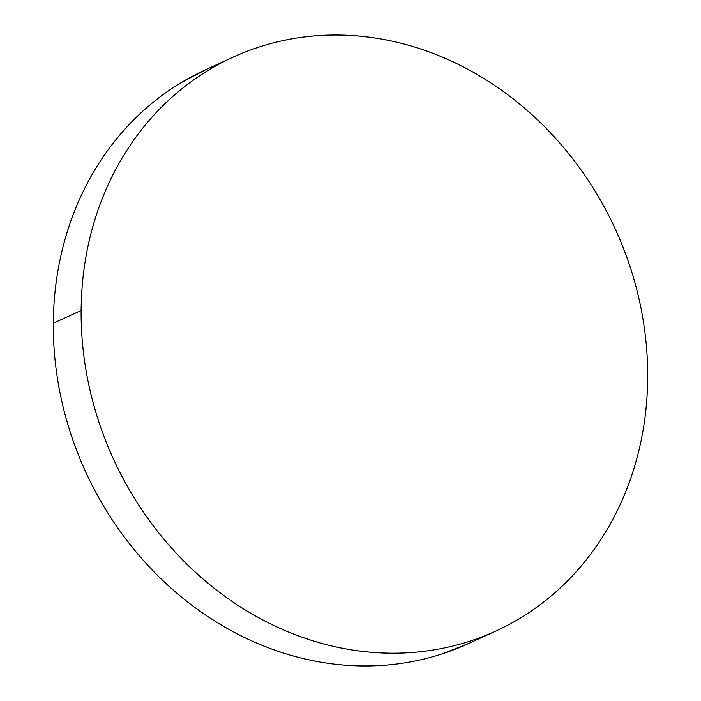 <?xml version="1.0" encoding="UTF-8"?>
<svg xmlns="http://www.w3.org/2000/svg" width="701" height="701" viewBox="0 0 701 701"><rect width="100%" height="100%" fill="white"/><g stroke="black" fill="none" stroke-linecap="round" stroke-linejoin="round"><path stroke-width="1.05" d="M231.663 57.806L205.051 70.012A315.59 276.019 65.4 0 0 53.311 323.24L81.123 310.49A315.59 276.019 -114.6 0 1 232.872 57.254A315.59 276.019 -114.6 0 1 647.689 377.76A315.59 276.019 -114.6 0 1 495.949 630.988A315.59 276.019 -114.6 0 1 81.123 310.49L53.311 323.24C53.171 343.42 54.844 363.609 58.332 383.833C61.828 404.048 67.068 423.895 74.052 443.382C81.044 462.862 89.64 481.605 99.857 499.603C110.075 517.61 121.711 534.521 134.767 550.346C147.815 566.171 162.036 580.612 177.423 593.651C192.81 606.698 209.073 618.098 226.204 627.859C243.335 637.621 261.009 645.551 279.226 651.65C297.443 657.757 315.844 661.91 334.447 664.119C353.05 666.327 371.486 666.546 389.756 664.776C408.026 663.006 425.779 659.282 443.014 653.604L469.337 643.194M206.26 69.452L180.989 82.727C165.445 92.103 151.048 103.135 137.799 115.84C124.55 128.546 112.695 142.671 102.241 158.216C91.796 173.76 82.946 190.435 75.699 208.223C68.444 226.02 62.941 244.596 59.173 263.953C55.405 283.3 53.451 303.069 53.311 323.24A315.59 276.019 65.4 0 0 468.128 643.746L494.74 631.548M647.689 377.76C647.549 397.931 645.595 417.7 641.827 437.047C638.059 456.404 632.556 474.98 625.301 492.777C618.054 510.565 609.204 527.24 598.759 542.784C588.305 558.329 576.45 572.454 563.201 585.16C549.952 597.865 535.555 608.897 520.011 618.273C504.466 627.64 488.071 635.167 470.835 640.845C453.591 646.532 435.838 650.256 417.568 652.026C399.298 653.796 380.862 653.569 362.259 651.36C343.665 649.152 325.255 644.999 307.038 638.9C288.821 632.801 271.147 624.863 254.016 615.11C236.885 605.349 220.631 593.94 205.244 580.901C189.857 567.854 175.636 553.422 162.579 537.588C149.532 521.763 137.895 504.851 127.678 486.853C117.461 468.846 108.857 450.112 101.873 430.624C94.88 411.145 89.64 391.289 86.153 371.074C82.657 350.859 80.983 330.662 81.123 310.49C81.263 290.319 83.217 270.551 86.985 251.195C90.753 231.838 96.265 213.262 103.511 195.474C110.758 177.677 119.608 161.011 130.062 145.466C140.507 129.913 152.362 115.788 165.611 103.091C178.869 90.385 193.266 79.344 208.81 69.977C224.355 60.601 240.741 53.074 257.986 47.396C275.221 41.718 292.974 37.994 311.244 36.224C329.514 34.454 347.95 34.673 366.553 36.881C385.156 39.09 403.557 43.243 421.774 49.35C439.991 55.449 457.665 63.379 474.796 73.141C491.927 82.902 508.19 94.302 523.577 107.349C538.964 120.388 553.185 134.829 566.233 150.654C579.289 166.479 590.925 183.39 601.143 201.397C611.36 219.395 619.956 238.138 626.948 257.618C633.932 277.105 639.172 296.952 642.668 317.167C646.156 337.391 647.829 357.58 647.689 377.76"/></g></svg>
